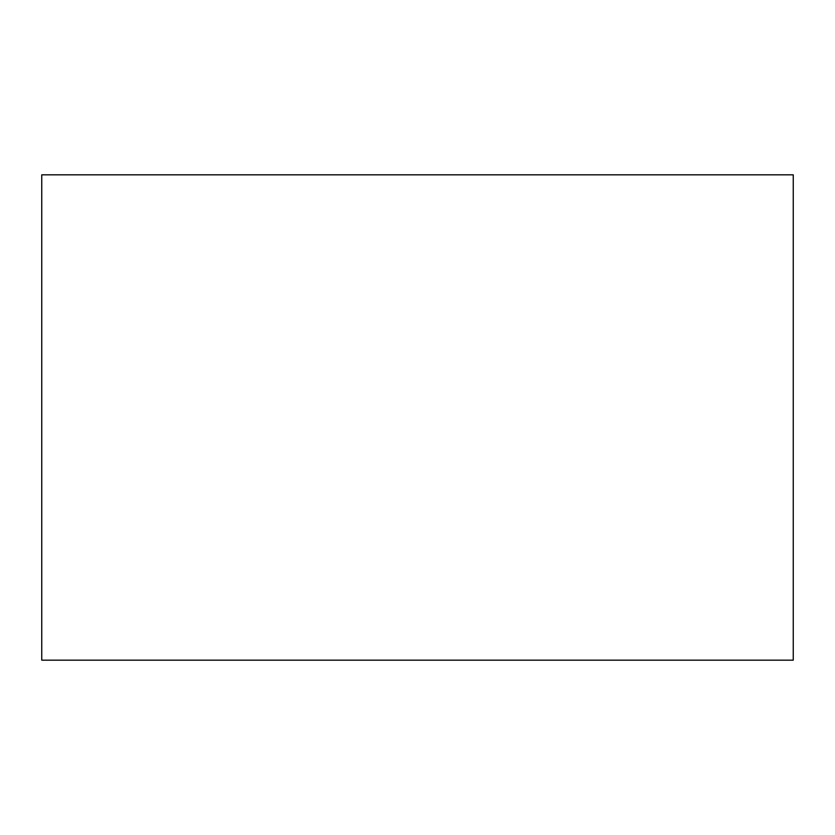 <?xml version="1.0" encoding="UTF-8"?>
<svg xmlns="http://www.w3.org/2000/svg" width="835" height="835" viewBox="0 0 835 835"><rect width="100%" height="100%" fill="white"/><g stroke="black" fill="none" stroke-linecap="round" stroke-linejoin="round"><path stroke-width="1.25" d="M41.75 174.828L41.75 660.172L793.25 660.172L793.25 174.828L41.75 174.828"/></g></svg>
